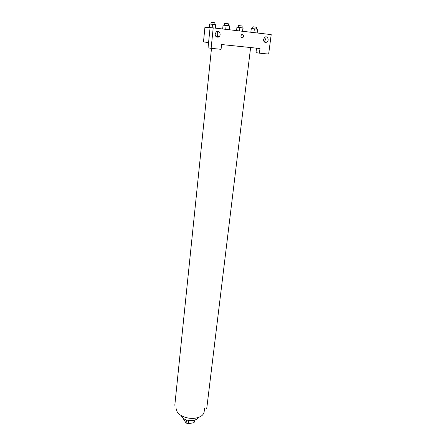 <?xml version="1.0" encoding="UTF-8"?>
<svg xmlns="http://www.w3.org/2000/svg" width="446" height="446" viewBox="0 0 446 446"><rect width="100%" height="100%" fill="white"/><g stroke="black" fill="none" stroke-linecap="round" stroke-linejoin="round"><path stroke-width="0.67" d="M194.161 420.294L193.887 422.697L194.746 421.481L194.908 420.065M193.887 422.697L188.279 423.7L186.099 423.02L183.752 419.541L183.83 418.827M188.63 420.522L188.279 423.7M186.428 420.009L186.099 423.02M198.186 417.501C197.433 419 195.783 419.998 193.241 420.494C186.941 420.985 182.921 419.352 181.188 415.594M204.53 408.542L204.112 411.987C203.56 415.025 200.823 417.049 195.905 418.058C186.924 419.87 175.624 414.39 176.627 408.904M221.578 44.533L259.996 48.519L259.41 53.163L268.648 54.089L271.196 34.598L213.216 27.892L211.12 48.33L221.065 49.322L221.578 44.533M208.566 42.626L203.493 41.879L204.931 27.256L210.072 27.758M240.885 35.948L241.587 34.682C243.644 34.481 244.113 35.429 242.986 37.525C241.71 38.038 241.007 37.509 240.885 35.948C241.007 37.509 241.71 38.038 242.986 37.525C244.113 35.429 243.644 34.481 241.587 34.682M263.508 39.426L264.779 37.247C267.455 35.301 269.635 40.469 266.859 42.136C264.768 42.894 263.653 41.991 263.508 39.426M215.128 34.052L216.243 31.922C218.908 29.631 221.79 34.749 218.986 36.75C216.7 37.743 215.412 36.845 215.128 34.052M264.205 41.835L265.515 39.638L264.807 37.23M266.24 42.063L265.939 42.487M216.148 36.745L216.617 36.461C218.094 34.844 218.127 33.233 216.706 31.627M218.679 36.711L218.445 37.074M211.12 48.33L208.042 47.822L210.088 27.585L213.216 27.892M256.539 48.162L255.987 52.628L259.41 53.163M215.658 28.176L216.015 24.759L209.603 24L209.23 27.674M215.725 24.681L215.368 28.143M212.508 24.301L212.151 27.786M210.846 24.129L211.22 22.311L214.972 22.746L214.788 24.569M242.713 31.304L243.103 27.959L239.881 27.54L236.954 27.234L236.57 30.59M242.964 27.903L242.574 31.287M239.881 27.54L239.491 30.93M238.114 27.357L238.532 25.578L242.178 26.002L241.966 27.786M229.266 29.748L229.684 25.946L226.144 25.478L223.067 25.16L222.654 28.984M229.461 25.874L229.038 29.72M226.144 25.478L225.721 29.336M224.332 25.288L224.751 23.398L228.647 23.85L228.441 25.751M257.169 32.976L257.632 29.258L254.387 28.828L251.293 28.505L250.842 32.24M257.565 29.207L257.102 32.965M254.387 28.828L253.925 32.597M252.464 28.628L252.932 26.782L256.712 27.217L256.483 29.079M211.499 48.363L174.804 405.275M250.613 47.544L206.699 408.854M266.859 42.136L264.233 41.818M218.986 36.75L216.617 36.461"/></g></svg>
